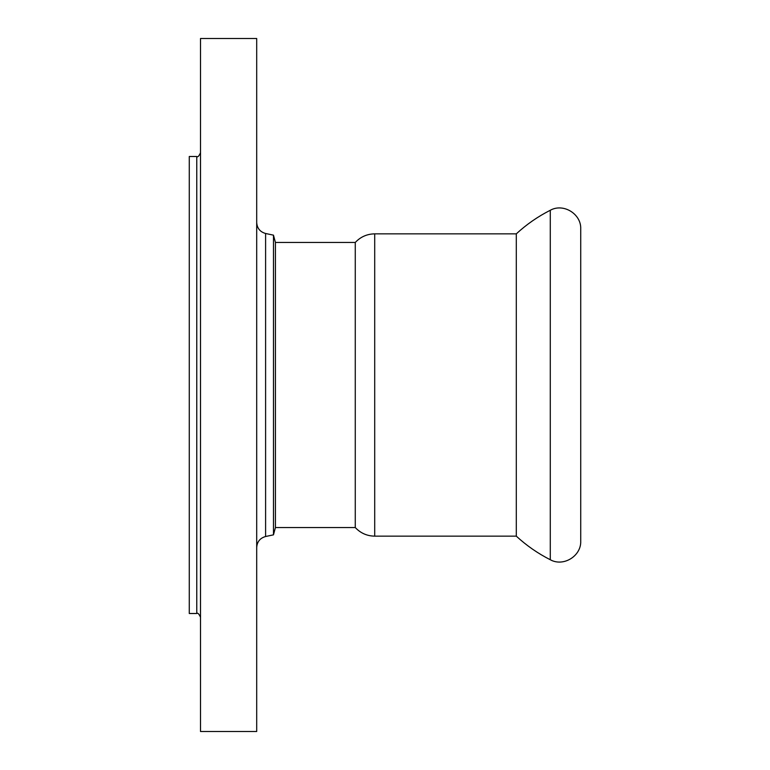 <?xml version="1.0" encoding="UTF-8"?>
<svg xmlns="http://www.w3.org/2000/svg" width="770" height="770" viewBox="0 0 770 770"><rect width="100%" height="100%" fill="white"/><g stroke="black" fill="none" stroke-linecap="round" stroke-linejoin="round"><path stroke-width="1.16" d="M374.701 536.151L374.701 233.849L516.304 233.849L516.304 536.151L374.701 536.151C367.011 536.016 360.533 533.138 355.268 527.537L275.429 527.537L273.475 534.842L265.602 536.507C260.058 538.086 257.084 541.753 256.699 547.499M196.764 613.507L196.764 156.493L189.276 156.493L189.276 613.507L196.764 613.507C197.678 612.554 198.93 613.796 200.508 617.251M200.508 38.5L200.508 731.5L256.699 731.5L256.699 38.5L200.508 38.5M275.429 527.537L275.429 242.463L273.475 235.158L273.475 534.842M275.429 242.463L355.268 242.463L355.268 527.537M516.304 233.849C526.536 224.417 537.864 216.553 550.281 210.268C563.39 202.885 581.389 213.954 580.724 228.979L580.724 541.021C581.389 556.046 563.39 567.115 550.281 559.732C537.864 553.447 526.536 545.584 516.304 536.151M550.281 210.268L550.281 559.732M273.475 235.158L265.602 233.493L265.602 536.507M196.764 156.493C197.678 157.446 198.93 156.204 200.508 152.749M265.602 233.493C260.058 231.914 257.084 228.247 256.699 222.501M374.701 233.849C367.011 233.984 360.533 236.862 355.268 242.463"/></g></svg>
